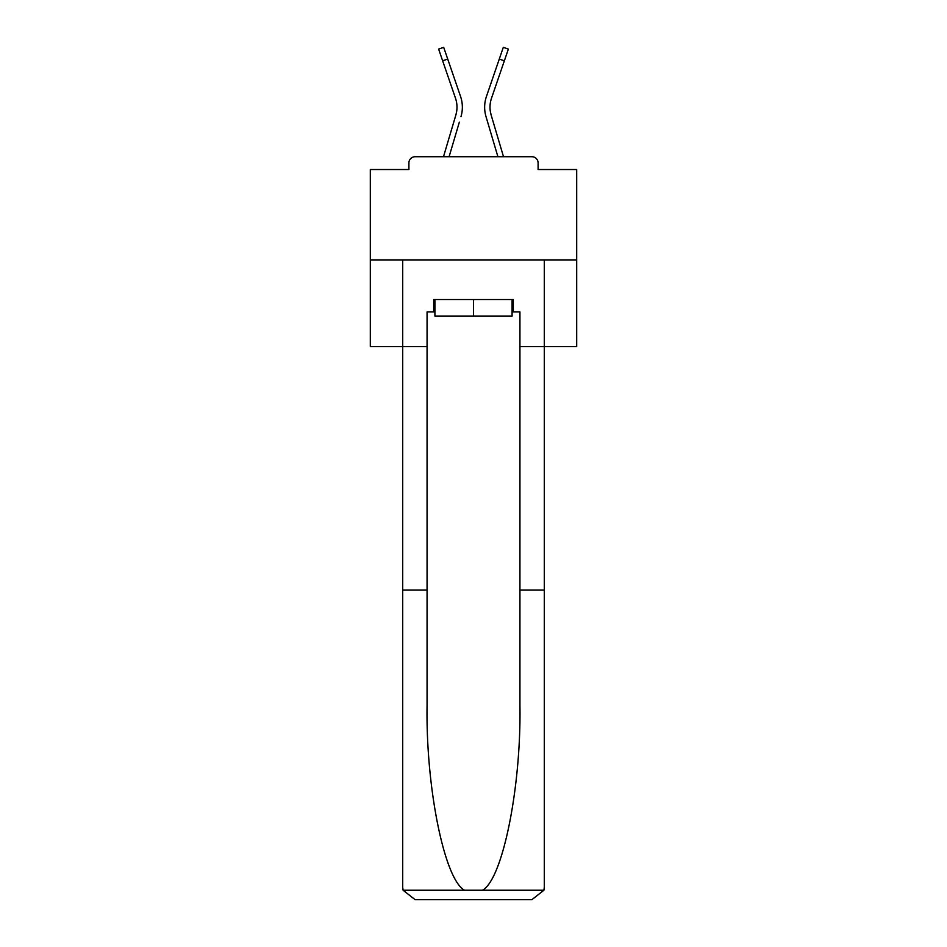 <?xml version="1.0" encoding="UTF-8"?>
<svg xmlns="http://www.w3.org/2000/svg" width="947" height="947" viewBox="0 0 947 947"><rect width="100%" height="100%" fill="white"/><g stroke="black" fill="none" stroke-linecap="round" stroke-linejoin="round"><path stroke-width="1.42" d="M538.097 169.525L538.097 162.92L538.097 169.525L576.687 169.525L576.687 346.578L519.939 346.578L519.939 311.918L513.333 311.918L513.333 299.536L433.667 299.536L433.667 311.918L434.91 311.918M576.687 259.904L370.313 259.904L370.313 346.578L402.712 346.578L402.712 259.904L544.288 259.904L544.288 887.268L544.288 590.099L519.939 590.099L519.939 346.578M370.313 259.904L370.313 169.525L408.903 169.525L408.903 162.92L408.903 169.525M538.097 162.92A6.191 6.191 0 0 0 531.906 156.729L415.094 156.729A6.191 6.191 0 0 0 408.903 162.92M531.906 156.729L505.698 156.729M441.302 156.729L415.094 156.729M456.667 111.426L455.85 115.061L456.667 111.426M449.091 156.729L459.354 122.127M454.205 120.6L443.492 156.729L454.205 120.6M490.333 111.426L491.15 115.061L490.333 111.426M487.646 122.127L486 116.588A33.015 33.015 0 0 1 486.438 96.476L503.307 47.35L508.373 49.09L491.505 98.216A27.652 27.652 0 0 0 491.15 115.061L503.508 156.729M512.09 299.536L512.09 316.038L434.91 316.038L434.91 299.536M473.5 299.536L473.5 316.038M433.667 311.918L427.061 311.918L427.061 590.099L402.712 590.099L402.712 887.268L403.079 890.239L415.094 899.65L446.463 899.65M415.094 899.65L531.906 899.65L415.094 899.65M500.537 899.65L531.906 899.65L543.921 890.239L544.288 887.268M427.061 590.099L427.061 705.551C425.783 787.573 444.415 879.455 464.515 890.239L482.485 890.239C502.585 879.455 521.217 787.573 519.939 705.551L519.939 590.099M402.712 887.268L402.712 346.578L427.061 346.578M512.09 311.918L513.333 311.918M491.505 98.216A27.652 27.652 0 0 0 490.013 107.2A27.652 27.652 0 0 1 491.505 98.216A27.652 27.652 0 0 0 490.013 107.2A27.652 27.652 0 0 1 491.505 98.216A27.652 27.652 0 0 0 490.013 107.2A27.652 27.652 0 0 1 491.505 98.216A27.652 27.652 0 0 0 490.013 107.2A27.652 27.652 0 0 1 491.505 98.216A27.652 27.652 0 0 0 490.013 107.2A27.652 27.652 0 0 1 491.505 98.216A27.652 27.652 0 0 0 490.013 107.2A27.652 27.652 0 0 1 491.505 98.216A27.652 27.652 0 0 0 490.013 107.2A27.652 27.652 0 0 1 491.505 98.216A27.652 27.652 0 0 0 490.013 107.2A27.652 27.652 0 0 1 491.505 98.216A27.652 27.652 0 0 0 490.013 107.2A27.652 27.652 0 0 1 491.505 98.216A27.652 27.652 0 0 0 490.013 107.2A27.652 27.652 0 0 1 491.505 98.216A27.652 27.652 0 0 0 490.013 107.2A27.652 27.652 0 0 1 491.505 98.216A27.652 27.652 0 0 0 490.013 107.2A27.652 27.652 0 0 1 491.505 98.216A27.652 27.652 0 0 0 490.013 107.2A27.652 27.652 0 0 1 491.505 98.216A27.652 27.652 0 0 0 490.013 107.2A27.652 27.652 0 0 1 491.505 98.216A27.652 27.652 0 0 0 490.013 107.2A27.652 27.652 0 0 1 491.505 98.216A27.652 27.652 0 0 0 490.013 107.2A27.652 27.652 0 0 1 491.505 98.216A27.652 27.652 0 0 0 490.013 107.2A27.652 27.652 0 0 1 491.505 98.216A27.652 27.652 0 0 0 490.013 107.2A27.652 27.652 0 0 1 491.505 98.216A27.652 27.652 0 0 0 490.013 107.2A27.652 27.652 0 0 1 491.505 98.216A27.652 27.652 0 0 0 490.013 107.2A27.652 27.652 0 0 1 491.505 98.216A27.652 27.652 0 0 0 490.013 107.2A27.652 27.652 0 0 1 491.505 98.216A27.652 27.652 0 0 0 490.013 107.2A27.652 27.652 0 0 1 491.505 98.216A27.652 27.652 0 0 0 490.013 107.2A27.652 27.652 0 0 1 491.505 98.216A27.652 27.652 0 0 0 490.013 107.2A27.652 27.652 0 0 1 491.505 98.216A27.652 27.652 0 0 0 490.013 107.2A27.652 27.652 0 0 1 491.505 98.216A27.652 27.652 0 0 0 490.013 107.2A27.652 27.652 0 0 1 491.505 98.216A27.652 27.652 0 0 0 490.013 107.2A27.652 27.652 0 0 1 491.505 98.216A27.652 27.652 0 0 0 490.013 107.2A27.652 27.652 0 0 1 491.505 98.216A27.652 27.652 0 0 0 490.013 107.2A27.652 27.652 0 0 1 491.505 98.216A27.652 27.652 0 0 0 490.013 107.2A27.652 27.652 0 0 1 491.505 98.216A27.652 27.652 0 0 0 490.013 107.2A27.652 27.652 0 0 1 491.505 98.216A27.652 27.652 0 0 0 490.013 107.2A27.652 27.652 0 0 1 491.505 98.216A27.652 27.652 0 0 0 490.013 107.2A27.652 27.652 0 0 1 491.505 98.216A27.652 27.652 0 0 0 490.013 107.2M442.64 60.809L438.627 49.09L443.693 47.35L447.718 59.057L442.64 60.809L455.495 98.216A27.652 27.652 0 0 1 455.85 115.061L443.492 156.729M455.495 98.216A27.652 27.652 0 0 1 456.987 107.2A27.652 27.652 0 0 0 455.495 98.216A27.652 27.652 0 0 1 456.987 107.2M461 116.588A33.015 33.015 0 0 0 460.562 96.476L447.718 59.057M460.562 96.476L454.82 79.749M497.909 156.729L486 116.588M486.438 96.476L492.18 79.749M403.079 890.239L464.515 890.239M482.485 890.239L543.921 890.239M504.36 60.809L499.282 59.057"/></g></svg>
